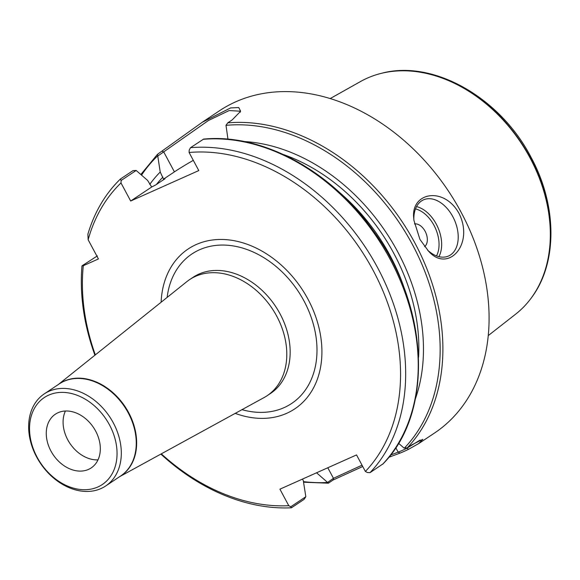 <?xml version="1.0" encoding="UTF-8"?>
<svg xmlns="http://www.w3.org/2000/svg" width="580" height="580" viewBox="0 0 580 580"><rect width="100%" height="100%" fill="white"/><g stroke="black" fill="none" stroke-linecap="round" stroke-linejoin="round"><path stroke-width="0.87" d="M97.998 459.882A32.284 24.331 56.3 0 1 67.766 439.821A32.284 24.331 56.3 0 1 65.409 411.01M37.113 457.221A52.272 39.389 -123.7 0 0 112.701 472.722A52.272 39.389 -123.7 0 0 70.064 393.204A52.272 39.389 -123.7 0 0 37.113 457.221M95.642 431.063A32.284 24.331 56.3 0 1 91.205 467.915A32.284 24.331 56.3 0 1 50.946 451.037A32.284 24.331 56.3 0 1 55.383 414.185A32.284 24.331 56.3 0 1 95.642 431.063M97.389 255.889L81.99 265.85L83.302 265.712L98.426 258.948L88.138 239.75L87.892 234.182A193.72 145.979 -123.7 0 1 120.394 179.031L132.951 170.658L136.169 170.462L121.104 180.503L120.995 182.939L130.681 201.013L198.788 170.571L189.094 152.496L189.21 150.06L190.508 147.69A193.72 145.979 -123.7 0 1 376.065 264.864A193.72 145.979 -123.7 0 1 370.004 472.678L382.93 463.92M83.302 265.712A190.03 143.195 -123.7 0 0 95.33 354.88M161.312 453.843A190.03 143.195 -123.7 0 0 288.775 505.695L290.783 506.76L305.834 496.726L303.296 480.617L302.477 479.087M370.004 472.678L367.401 472.519L365.393 471.453L356.533 454.923L279.915 489.172L288.775 505.695M365.393 471.453A190.03 143.195 -123.7 0 0 371.483 267.337A190.03 143.195 -123.7 0 0 189.094 152.496M120.995 182.939A190.03 143.195 -123.7 0 0 88.138 239.75M235.219 413.366A96.084 72.406 -123.7 0 0 321.74 357.526A96.084 72.406 -123.7 0 0 245.942 243.832A96.084 72.406 -123.7 0 0 161.124 302.224M121.104 180.503L120.394 179.031M81.99 265.85A193.72 145.979 -123.7 0 0 94.931 355.199M160.863 454.089A193.72 145.979 -123.7 0 0 291.435 507.797L290.783 506.76M305.834 496.726L303.993 499.423L291.435 507.797M240.178 112.31L239.917 111.179L229.136 110.562L208.394 120.524L157.767 156.056L160.225 172.021L163.516 179.126L164.995 178.749L155.744 184.918L151.67 187.021L147.617 180.424L136.169 170.462M157.767 156.056L157.615 154.215L202.181 122.322L230.63 107.916L238.757 107.554L240.635 111.244L232.218 119.886L227.73 122.873L225.997 125.338L227.962 139.193M160.225 172.021A177.712 133.915 -123.7 0 0 149.742 184.389M362.739 466.494L333.145 479.993L328.657 482.98L327.475 482.488L333.457 478.311L362.036 465.182M316.571 472.787L327.439 482.321M328.657 482.98L328.106 483.191M418.666 443.613L434.376 433.137A193.72 145.979 -123.7 0 0 460.998 212.033A193.72 145.979 -123.7 0 0 219.457 110.78L202.173 122.307M458.983 213.368C474.658 244.39 447.84 273.637 428.402 250.981L419.935 239.41L413.902 220.291L413.772 218.537C410.437 192.248 443.888 186.035 458.983 213.368M398.554 443.258L404.057 448.079L407.233 447.861L411.713 444.875L422.798 439.328L418.651 443.591L408.603 449.275A193.72 145.979 56.3 0 1 400.004 453.118L388.73 457.33M203.587 139.113L190.508 147.69M415.432 398.699A177.712 133.915 -123.7 0 0 386.12 232.486A177.712 133.915 -123.7 0 0 243.963 141.513M413.837 219.595A30.747 20.053 -114.1 0 1 423.48 199.854A30.747 20.053 -114.1 0 1 454.328 219.74A30.747 20.053 -114.1 0 1 448.572 255.998A30.747 20.053 -114.1 0 1 427.627 250.19M414.417 223.916A12.673 8.265 -114.1 0 1 425.727 232.507A12.673 8.265 -114.1 0 1 424.618 246.681M193.307 160.348A49.198 4.096 -28.2 0 0 174.413 171.861L163.516 179.126M151.67 187.021L130.681 201.013M390.521 455.068L398.17 452.153A191.871 144.587 -123.7 0 0 406.682 448.347L420.123 440.039M58.268 384.547L186.854 281.626A69.803 52.599 56.3 0 1 189.645 279.589A69.803 52.599 56.3 0 1 272.129 308.488A69.803 52.599 56.3 0 1 267.083 395.741A69.803 52.599 56.3 0 1 264.132 397.532L119.676 476.644M36.67 457.047A55.346 41.709 56.3 0 1 44.276 393.878A55.346 41.709 56.3 0 1 109.678 416.795A55.346 41.709 56.3 0 1 105.676 485.982A55.346 41.709 56.3 0 1 36.67 457.047M488.251 335.602L515.692 314.121A140.026 105.516 -123.7 0 0 531.055 298.279A140.026 105.516 -123.7 0 0 530.018 157.847A140.026 105.516 -123.7 0 0 381.125 73.399A140.026 105.516 -123.7 0 0 360.601 81.49L330.216 98.556M157.615 155.897A192.183 144.819 -123.7 0 0 141.535 175.124M303.463 481.639A192.183 144.819 -123.7 0 0 327.475 482.488M407.233 447.861A193.72 145.979 -123.7 0 0 414.801 242.831A193.72 145.979 -123.7 0 0 227.73 122.873M162.936 177.067A172.195 129.76 -123.7 0 0 156.491 184.411M382.568 464.304A193.72 145.979 -123.7 0 0 388.622 256.49A193.72 145.979 -123.7 0 0 203.065 139.316M405.456 291.791A169.121 127.441 -123.7 0 0 338.814 191.835M418.586 357.149A172.195 129.76 -123.7 0 0 283.533 154.584M404.34 448.137A192.183 144.819 -123.7 0 0 410.763 241.483A192.183 144.819 -123.7 0 0 225.997 125.338M416.556 206.589A30.747 20.053 -114.1 0 1 437.77 227.143A30.747 20.053 -114.1 0 1 438.937 256.664M436.515 255.903A28.906 18.85 65.9 0 0 435.399 228.201A28.906 18.85 65.9 0 0 415.505 208.894M174.413 171.861L163.792 152.047L162.103 151.221M395.777 447.688L398.17 452.153L400.004 453.118M406.573 448.137L408.603 449.275M327.801 467.77L333.457 478.311L333.145 479.993M189.645 279.589L193.01 277.349A69.803 52.599 56.3 0 1 275.493 306.247A69.803 52.599 56.3 0 1 270.447 393.501L267.083 395.741M167.141 297.41A89.856 67.715 56.3 0 1 247.964 249.871A89.856 67.715 56.3 0 1 316.941 353.336A89.856 67.715 56.3 0 1 241.976 409.661M58.667 384.279A55.368 41.724 56.3 0 1 125.019 406.565A55.368 41.724 56.3 0 1 120.075 476.383M44.276 393.878L59.218 383.916A55.346 41.709 56.3 0 1 124.62 406.826A55.346 41.709 56.3 0 1 120.625 476.013L105.676 485.982M531.178 298.12A139.881 105.408 -123.7 0 0 531.294 297.961A139.881 105.408 -123.7 0 0 530.258 157.666A139.881 105.408 -123.7 0 0 381.517 73.297A139.881 105.408 -123.7 0 0 381.321 73.348M157.484 154.309L140.838 174.522M328.258 483.184L303.55 482.197M382.727 464.181C433.927 412.916 429.476 307.183 373.709 231.362C331.39 170.839 262.117 133.139 203.42 139.127M381.125 73.399L381.517 73.297C433.238 59.298 500.134 97.585 530.889 157.006C557.206 205.066 557.866 263.023 531.294 297.961L531.055 298.279"/></g></svg>
